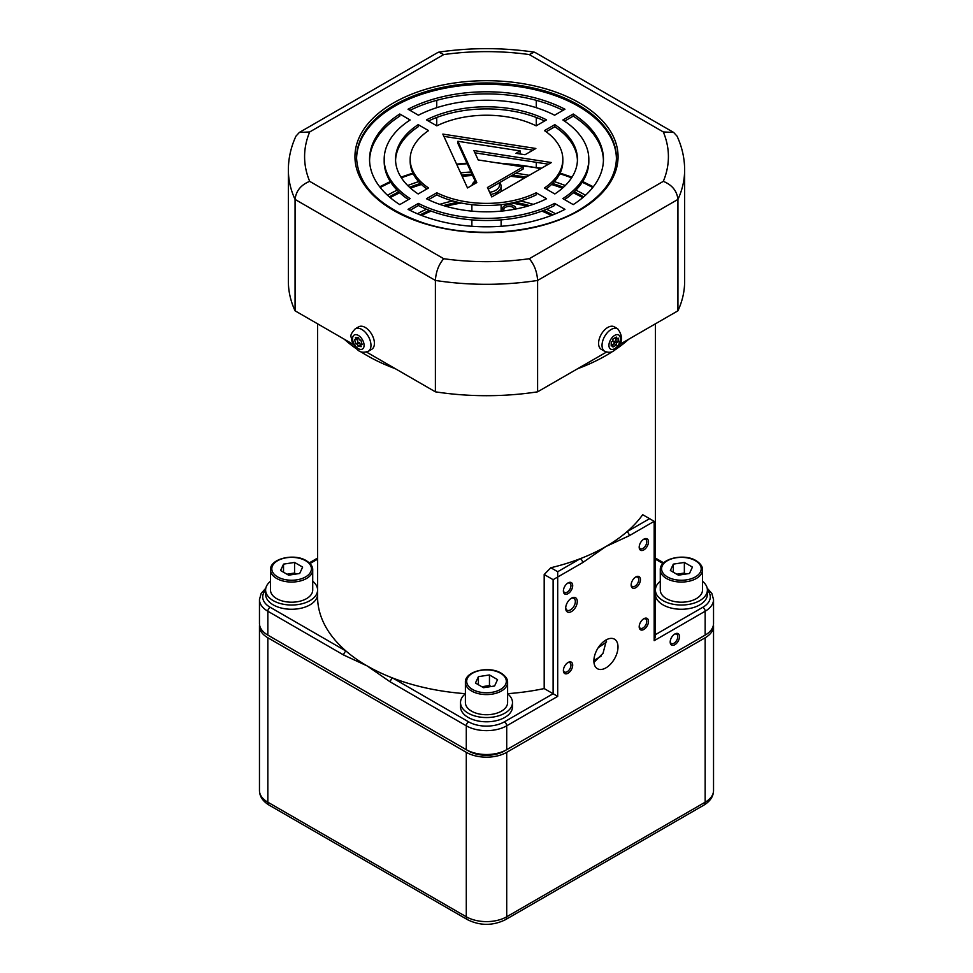 <?xml version="1.0" encoding="UTF-8"?>
<svg xmlns="http://www.w3.org/2000/svg" width="973" height="973" viewBox="0 0 973 973"><rect width="100%" height="100%" fill="white"/><g stroke="black" fill="none" stroke-linecap="round" stroke-linejoin="round"><path stroke-width="1.46" d="M643.834 618.731L643.834 618.731A6.58 3.795 120 0 0 639.188 626.782A6.58 3.795 120 0 0 643.834 629.47A6.58 3.795 120 0 0 648.492 621.419A6.58 3.795 120 0 0 643.834 618.731M639.2 626.247A5.364 3.089 120 0 0 640.295 628.242A5.364 3.089 120 0 0 642.971 627.974A5.364 3.089 120 0 0 646.473 623.255A5.364 3.089 120 0 0 645.658 618.962A5.364 3.089 120 0 0 643.384 619.023M635.795 576.953L635.795 576.953A6.58 3.795 120 0 0 631.149 585.016A6.58 3.795 120 0 0 635.795 587.704A6.58 3.795 120 0 0 640.453 579.64A6.58 3.795 120 0 0 635.795 576.953M631.173 584.481A5.364 3.089 120 0 0 632.255 586.476A5.364 3.089 120 0 0 634.931 586.208A5.364 3.089 120 0 0 638.434 581.489A5.364 3.089 120 0 0 637.619 577.196A5.364 3.089 120 0 0 635.345 577.244M565.702 607.614A6.823 3.941 120 0 0 567.101 610.217A6.823 3.941 120 0 0 570.506 609.876A6.823 3.941 120 0 0 574.97 603.868A6.823 3.941 120 0 0 573.924 598.395A6.823 3.941 120 0 0 570.969 598.492M571.479 598.176L571.479 598.176A8.198 4.731 120 0 0 565.69 608.222A8.198 4.731 120 0 0 571.479 611.567A8.198 4.731 120 0 0 577.281 601.521A8.198 4.731 120 0 0 571.479 598.176M639.2 546.68A5.364 3.089 120 0 0 640.295 548.675A5.364 3.089 120 0 0 642.971 548.419A5.364 3.089 120 0 0 646.473 543.688A5.364 3.089 120 0 0 645.658 539.395A5.364 3.089 120 0 0 643.384 539.456M643.834 539.164L643.834 539.164A6.58 3.795 120 0 0 639.188 547.215A6.58 3.795 120 0 0 643.834 549.903A6.58 3.795 120 0 0 648.492 541.852A6.58 3.795 120 0 0 643.834 539.164M563.416 590.441A5.364 3.089 120 0 0 564.498 592.435A5.364 3.089 120 0 0 567.174 592.18A5.364 3.089 120 0 0 570.677 587.449A5.364 3.089 120 0 0 569.862 583.155A5.364 3.089 120 0 0 567.587 583.216M568.037 582.924L568.037 582.924A6.58 3.795 120 0 0 563.391 590.976A6.58 3.795 120 0 0 568.037 593.664A6.58 3.795 120 0 0 572.696 585.612A6.58 3.795 120 0 0 568.037 582.924M593.883 660.898A17.052 9.852 120 0 0 597.41 668.706A17.052 9.852 120 0 0 610.558 664.133A17.052 9.852 120 0 0 618.001 646.972A17.052 9.852 120 0 0 614.462 639.164A17.052 9.852 120 0 0 601.326 643.737A17.052 9.852 120 0 0 593.883 660.898M606.629 639.638L603.017 653.309L593.944 662.358M674.848 633.982L674.848 633.982A6.58 3.795 120 0 0 670.19 642.034A6.58 3.795 120 0 0 674.848 644.722A6.58 3.795 120 0 0 679.495 636.67A6.58 3.795 120 0 0 674.848 633.982M670.215 641.499A5.364 3.089 120 0 0 671.297 643.494A5.364 3.089 120 0 0 673.985 643.226A5.364 3.089 120 0 0 677.488 638.507A5.364 3.089 120 0 0 676.661 634.214A5.364 3.089 120 0 0 674.386 634.262M568.037 662.491L568.037 662.491A6.58 3.795 120 0 0 563.391 670.543A6.58 3.795 120 0 0 568.037 673.231A6.58 3.795 120 0 0 572.696 665.179A6.58 3.795 120 0 0 568.037 662.491M563.416 670.008A5.364 3.089 120 0 0 564.498 672.002A5.364 3.089 120 0 0 567.174 671.735A5.364 3.089 120 0 0 570.677 667.016A5.364 3.089 120 0 0 569.862 662.722A5.364 3.089 120 0 0 567.587 662.783M465.386 693.676A168.913 97.519 180 0 1 392.666 678.011A168.913 97.519 180 0 1 367.064 665.873A168.913 97.519 180 0 1 346.047 651.083A168.913 97.519 180 0 1 317.587 596.911L317.587 323.814M550.815 567.745L557.699 571.723L580.334 558.66A168.913 97.519 0 0 1 550.815 567.745L544.187 574.532L544.187 688.568A168.913 97.519 180 0 1 507.614 693.676M582.632 562.637A3.247 1.873 60 0 0 580.334 558.66A168.913 97.519 0 0 0 605.936 546.522A168.913 97.519 0 0 0 626.953 531.745A3.247 1.873 60 0 1 629.251 535.722L605.936 546.522L582.632 562.637L557.699 577.025L557.699 571.723M544.187 688.568L553.114 693.725L553.114 579.677L557.699 577.025L557.699 696.376L553.114 693.725L504.415 721.832A3.247 1.873 60 0 1 506.714 725.809A28.582 16.505 180 0 1 466.286 725.809L390.368 681.988L367.064 665.873L343.749 655.072L267.843 611.239A28.582 16.505 180 0 1 259.463 599.575L259.463 623.438A28.582 16.505 0 0 0 267.843 635.114L466.286 749.684A28.582 16.505 0 0 0 506.714 749.684L705.157 635.114A28.582 16.505 0 0 0 713.537 623.438L713.537 599.575A28.582 16.505 180 0 1 705.157 611.239L705.157 635.114M544.187 574.532L553.114 579.677M504.415 721.832A25.334 14.631 0 0 1 468.585 721.832L392.666 678.011A3.247 1.873 120 0 0 390.368 681.988M655.121 602.603A168.913 97.519 0 0 0 655.413 596.911L655.413 323.814M265.617 590.112A25.334 14.631 0 0 0 270.141 607.261L346.047 651.083A3.247 1.873 120 0 0 343.749 655.072M655.121 521.881L655.121 637.473L654.172 640.672L654.172 521.333L629.251 535.722M649.575 518.682L626.953 531.745A168.913 97.519 0 0 0 642.691 514.693L654.172 521.333M421.601 215.471A97.446 56.264 180 0 1 431.173 211.117M445.902 206.288A97.446 56.264 180 0 1 461.47 203.065M511.53 203.065A97.446 56.264 180 0 1 527.098 206.288M541.827 211.117A97.446 56.264 180 0 1 551.399 215.471M390.246 197.641A138.057 79.701 180 0 1 399.769 192.776M410.582 188.215A138.057 79.701 180 0 1 421.443 184.481M462.175 176.332A138.057 79.701 180 0 1 472.586 175.481M510.533 176.295A138.057 79.701 180 0 1 524.35 178.132M551.557 184.481A138.057 79.701 180 0 1 562.418 188.215M573.231 192.776A138.057 79.701 180 0 1 582.754 197.641M515.714 209.025A6.58 3.795 0 0 0 513.853 205.838A6.58 3.795 0 0 0 504.865 205.668A6.58 3.795 0 0 0 503.978 210.837M514.535 209.256A5.364 3.089 0 0 0 512.99 207.334A5.364 3.089 0 0 0 507.152 206.665A5.364 3.089 0 0 0 503.844 209.523A5.364 3.089 0 0 0 504.318 210.8M601.29 656.021A153.807 88.798 180 0 1 593.883 660.485M606.593 641.852A151.046 87.205 180 0 1 598.273 647.617M499.599 182.608A14.619 8.441 180 0 1 501.119 186.354A14.619 8.441 180 0 1 490.635 194.454M498.991 182.96A12.99 7.504 180 0 1 489.662 192.301M473.547 184.456A12.99 7.504 180 0 1 475.238 181.282M471.99 185.357A14.619 8.441 180 0 1 475.128 181.051M616.42 158.635A129.932 75.018 0 0 0 535.685 89.869A129.932 75.018 0 0 0 394.624 106.264A129.932 75.018 0 0 0 356.58 158.635M523.133 166.906L478.193 159.949L473.887 150.547L551.375 162.54L491.779 196.935L487.461 187.497L523.133 166.906L523.133 169.022L488.227 189.176M548.468 164.206L474.933 152.834M603.418 160.363A116.942 67.514 0 0 0 573.219 116.128L573.219 114.011A116.942 67.514 0 0 1 603.442 159.304A116.942 67.514 0 0 1 573.219 204.598L562.868 198.614A102.323 59.073 0 0 0 588.823 159.304A102.323 59.073 0 0 0 562.868 119.983L573.219 114.011M564.571 121.126L573.219 116.128M564.571 199.611A102.323 59.073 0 0 0 588.823 161.421L588.823 159.304M577.427 160.363A90.951 52.506 0 0 0 554.817 126.758L554.817 124.641A90.951 52.506 0 0 1 577.451 159.304A90.951 52.506 0 0 1 554.817 193.968L544.454 187.984A76.332 44.077 0 0 0 562.832 159.304A76.332 44.077 0 0 0 544.454 130.613L554.817 124.641M546.121 131.781L554.817 126.758M546.121 188.944A76.332 44.077 0 0 0 562.832 161.421L562.832 159.304M536.184 125.845A76.332 44.077 0 0 0 436.816 125.845L426.454 119.861A90.951 52.506 0 0 1 546.546 119.861L536.184 125.845M544.564 121.005A90.951 52.506 0 0 0 428.436 121.005M418.183 124.641A90.951 52.506 0 0 0 395.549 159.304A90.951 52.506 0 0 0 418.183 193.968L428.546 187.984A76.332 44.077 0 0 1 410.168 159.304A76.332 44.077 0 0 1 428.546 130.613L418.183 124.641L418.183 126.758A90.951 52.506 0 0 0 395.573 160.363M410.168 159.304L410.168 161.421A76.332 44.077 0 0 0 426.879 188.944M436.816 192.763L436.816 194.88A76.332 44.077 0 0 0 536.184 194.88L536.184 192.763A76.332 44.077 0 0 1 436.816 192.763L426.454 198.747A90.951 52.506 0 0 0 546.546 198.747L536.184 192.763M428.436 199.72L436.816 194.88M563.002 110.363A116.942 67.514 0 0 0 409.998 110.363M564.948 109.231A116.942 67.514 0 0 0 408.052 109.231L418.402 115.215A102.323 59.073 0 0 1 554.598 115.215L564.948 109.231M399.781 114.011A116.942 67.514 0 0 0 369.558 159.304A116.942 67.514 0 0 0 399.781 204.598L410.132 198.614A102.323 59.073 0 0 1 384.177 159.304A102.323 59.073 0 0 1 410.132 119.983L399.781 114.011L399.781 116.128A116.942 67.514 0 0 0 369.582 160.363M384.177 159.304L384.177 161.421A102.323 59.073 0 0 0 408.429 199.611M520.166 150.912L457.882 141.28L476.806 182.583L467.502 187.947L442.837 134.092L535.855 148.48L525.043 154.731L515.982 153.333L520.166 150.912L520.166 153.029L518.877 153.783M532.961 150.158L443.883 136.378M457.882 141.28L457.882 143.396L476.028 183.021M418.402 203.393L418.402 205.51A102.323 59.073 0 0 0 554.598 205.51L554.598 203.393A102.323 59.073 0 0 1 418.402 203.393L408.052 209.365A116.942 67.514 0 0 0 564.948 209.365L554.598 203.393M409.998 210.363L418.402 205.51M299.331 132.45L437.85 52.481L438.823 52.128L443.724 54.573L309.694 131.951L299.331 132.45L295.938 136.171C290.927 147.057 288.397 158.307 288.361 169.91L288.361 281.306A198.139 114.4 180 0 0 295.062 310.813L353.272 344.418M309.694 131.951A181.902 105.023 0 0 0 309.694 181.355C300.9 184.906 296.023 190.927 295.062 199.416L295.062 310.813M309.694 181.355L443.724 258.721C438.75 264.486 435.965 271.722 435.393 280.443L435.393 391.827L366.493 352.056M443.724 258.721A181.902 105.023 0 0 0 529.276 258.721C534.25 264.486 537.035 271.722 537.607 280.443L537.607 391.827L606.507 352.056M663.306 131.951L673.669 132.45L677.062 136.171C682.073 147.057 684.603 158.307 684.639 169.91A198.139 114.4 180 0 1 677.938 199.416C676.977 190.927 672.1 184.906 663.306 181.355A181.902 105.023 0 0 0 663.306 131.951L529.276 54.573A181.902 105.023 0 0 0 443.724 54.573M436.731 100.328L436.731 107.687M436.731 117.478L436.731 125.797M536.269 100.328L536.269 107.687M536.269 117.478L536.269 125.797M536.269 162.321L536.269 167.149M684.639 169.91L684.639 281.306A198.139 114.4 180 0 1 677.938 310.813L619.728 344.418M537.607 391.827A198.139 114.4 180 0 1 435.393 391.827M288.361 169.91A198.139 114.4 180 0 0 295.062 199.416L435.393 280.443A198.139 114.4 180 0 0 537.607 280.443L677.938 199.416L677.938 310.813M673.669 132.45L535.15 52.481L534.177 52.128L529.276 54.573M368.281 351.302L371.722 349.307A12.99 7.504 -120 0 0 373.717 338.908A12.99 7.504 -120 0 0 358.733 326.806L355.279 328.801C347.872 336.828 352.202 336.5 351.8 340.903C357.346 352.214 361.007 353.576 368.281 351.302A12.99 7.504 -120 0 0 370.275 340.903A12.99 7.504 -120 0 0 355.279 328.801M358.198 337.716L356.082 339.662L355.425 337.449L358.611 337.765L359.268 339.978L360.861 340.136L362.175 344.576L360.582 344.418L361.907 343.651M360.582 344.418L361.238 346.631L358.064 346.315L357.395 344.101L359.694 342.776L360.351 344.989L358.064 346.315M357.395 344.101L355.814 343.943L358.1 342.605L359.694 342.776M355.814 343.943L354.488 339.504L356.082 339.662M358.1 342.605L357.067 339.091M617.721 328.801L614.267 326.806A12.99 7.504 120 0 0 607.772 327.451A12.99 7.504 120 0 0 599.283 338.896A12.99 7.504 120 0 0 601.278 349.307L604.72 351.302C608.368 352.725 611.348 352.591 613.659 350.9C622.562 344.697 623.924 337.327 617.721 328.801A12.99 7.504 120 0 0 611.214 329.446A12.99 7.504 120 0 0 602.737 340.891A12.99 7.504 120 0 0 604.72 351.302M618.11 342.034L616.383 343.031L614.097 341.705L614.097 343.7L616.383 345.026L612.941 347.008L612.941 345.026L611.214 346.011L611.214 342.034L612.941 341.049L612.941 339.054L616.383 337.072L616.383 339.054L618.11 338.057L618.11 342.034L615.812 340.708L615.812 338.726M614.097 343.7L612.37 344.685M611.214 344.028L612.941 345.026M614.668 338.057L616.383 339.054M614.097 341.705L615.812 340.708M616.383 343.031L616.383 345.026M270.105 636.415A25.334 14.631 0 0 0 270.141 636.439L468.585 751.01A25.334 14.631 0 0 0 504.415 751.01L504.415 750.876M504.415 751.01L702.859 636.439A25.334 14.631 0 0 0 702.895 636.415M713.44 624.763A28.582 16.505 180 0 1 713.537 626.089A28.582 16.505 180 0 1 705.157 637.765L506.714 752.336A28.582 16.505 180 0 1 466.286 752.336L267.843 637.765A28.582 16.505 180 0 1 259.463 626.089A28.582 16.505 180 0 1 259.56 624.763M685.187 574.131A9.9 5.716 0 0 0 678.838 573.888A9.9 5.716 0 0 0 676.94 574.313M666.469 598.638A21.114 12.187 0 0 0 689.48 601.278A21.114 12.187 0 0 0 702.506 590.015L702.506 569.862A21.114 12.187 180 0 1 689.48 581.124A21.114 12.187 180 0 1 666.469 578.485A21.114 12.187 180 0 1 660.278 569.862L660.278 590.015A21.114 12.187 0 0 0 666.469 598.638M673.316 572.221L673.316 564.133L670.361 570.506L678.436 575.177L689.48 573.474L692.435 567.101L684.36 562.43L684.36 573.036L686.026 574.009M676.758 574.216L684.36 573.036M673.316 564.133L684.36 562.43M660.278 581.27A25.991 15.009 0 0 0 655.413 590.015L655.413 594.26A25.991 15.009 0 0 0 663.027 604.878A25.991 15.009 0 0 0 691.341 608.125A25.991 15.009 0 0 0 707.383 594.26L707.383 590.015A25.991 15.009 0 0 0 702.506 581.27M655.413 590.015A25.991 15.009 0 0 0 663.027 600.633A25.991 15.009 0 0 0 691.341 603.88A25.991 15.009 0 0 0 707.383 590.015M295.403 574.131A9.9 5.716 0 0 0 289.042 573.888A9.9 5.716 0 0 0 287.144 574.313M276.673 598.638A21.114 12.187 0 0 0 299.684 601.278A21.114 12.187 0 0 0 312.722 590.015L312.722 569.862A21.114 12.187 180 0 1 299.684 581.124A21.114 12.187 180 0 1 276.673 578.485A21.114 12.187 180 0 1 270.494 569.862L270.494 590.015A21.114 12.187 0 0 0 276.673 598.638M294.564 562.43L302.639 567.101L299.684 573.474L288.64 575.177L280.565 570.506L283.52 564.133L294.564 562.43L294.564 573.036L286.974 574.216M283.52 572.221L283.52 564.133M296.242 574.009L294.564 573.036M270.494 581.27A25.991 15.009 0 0 0 265.617 590.015L265.617 594.26A25.991 15.009 0 0 0 273.231 604.878A25.991 15.009 0 0 0 301.545 608.125A25.991 15.009 0 0 0 317.587 594.26L317.587 590.015A25.991 15.009 0 0 0 312.722 581.27M265.617 590.015A25.991 15.009 0 0 0 273.231 600.633A25.991 15.009 0 0 0 301.545 603.88A25.991 15.009 0 0 0 317.587 590.015M490.295 686.658A9.9 5.716 0 0 0 483.934 686.415A9.9 5.716 0 0 0 482.036 686.829M471.564 711.166A21.114 12.187 0 0 0 494.576 713.805A21.114 12.187 0 0 0 507.614 702.542L507.614 682.389A21.114 12.187 180 0 1 494.576 693.652A21.114 12.187 180 0 1 471.564 691A21.114 12.187 180 0 1 465.386 682.389L465.386 702.542A21.114 12.187 0 0 0 471.564 711.166M478.412 684.737L478.412 676.661L475.456 683.034L483.545 687.704L494.588 685.989L497.544 679.616L489.455 674.946L489.455 685.564L491.134 686.524M481.866 686.731L489.455 685.564M478.412 676.661L489.455 674.946M465.386 693.798A25.991 15.009 0 0 0 460.509 702.542L460.509 706.787A25.991 15.009 0 0 0 468.122 717.393A25.991 15.009 0 0 0 496.449 720.652A25.991 15.009 0 0 0 512.491 706.787L512.491 702.542A25.991 15.009 0 0 0 507.614 693.798M460.509 702.542A25.991 15.009 0 0 0 468.122 713.148A25.991 15.009 0 0 0 496.449 716.408A25.991 15.009 0 0 0 512.491 702.542M612.868 351.314A168.913 97.519 180 0 1 605.936 355.571A168.913 97.519 180 0 1 577.67 368.706M395.33 368.706A168.913 97.519 180 0 1 360.132 351.314M357.164 349.331A168.913 97.519 180 0 1 344.308 339.249M628.692 339.249A168.913 97.519 180 0 1 615.836 349.331M557.699 696.376L506.714 725.809L506.714 749.684M468.585 721.832A3.247 1.873 120 0 0 466.286 725.809L466.286 749.684M655.121 634.822L702.859 607.261A25.334 14.631 0 0 0 707.383 590.112M663.002 563.562L655.413 559.171M317.587 559.171L309.998 563.562M270.141 607.261A3.247 1.873 120 0 0 267.843 611.239L267.843 635.114M654.172 640.672L705.157 611.239A3.247 1.873 -120 0 0 702.859 607.261M552.846 214.899A97.446 56.264 0 0 0 543.506 210.484M529.421 205.595A97.446 56.264 0 0 0 515.009 202.311M457.991 202.311A97.446 56.264 0 0 0 443.579 205.595M429.494 210.484A97.446 56.264 0 0 0 420.154 214.899M583.691 196.85A138.057 79.701 0 0 0 574.167 191.888M563.464 187.29A138.057 79.701 0 0 0 552.591 183.483M526.125 177.11A138.057 79.701 0 0 0 512.479 175.176M471.99 174.191A138.057 79.701 0 0 0 461.603 175.055M420.409 183.483A138.057 79.701 0 0 0 409.536 187.29M398.833 191.888A138.057 79.701 0 0 0 389.309 196.85M387.509 195.245A139.674 80.637 180 0 1 387.741 195.111A139.674 80.637 180 0 1 397.106 190.173M592.727 187.521A154.293 89.078 0 0 0 582.231 182.267M571.601 177.828A154.293 89.078 0 0 0 559.791 173.741M540.66 168.718A154.293 89.078 0 0 0 500.657 163.428M467.21 163.744A154.293 89.078 0 0 0 456.86 164.705M413.209 173.741A154.293 89.078 0 0 0 401.399 177.828M390.769 182.267A154.293 89.078 0 0 0 380.273 187.521M407.711 185.539A139.674 80.637 180 0 1 418.67 181.635M460.606 172.89A139.674 80.637 180 0 1 470.981 171.99M515.763 173.279A139.674 80.637 180 0 1 529.178 175.347M554.33 181.635A139.674 80.637 180 0 1 565.289 185.539M575.894 190.173A139.674 80.637 180 0 1 585.491 195.245M417.429 213.78A99.076 57.2 180 0 1 426.49 209.268M439.76 204.354A99.076 57.2 180 0 1 452.859 200.985M520.141 200.985A99.076 57.2 180 0 1 533.24 204.354M546.51 209.268A99.076 57.2 180 0 1 555.571 213.78M394.624 104.938A129.932 75.018 0 0 0 356.568 157.979C358.113 186.22 380.297 207.833 423.133 222.829C472.27 239.2 539.37 233.751 578.716 210.277C603.442 195.5 616.006 178.059 616.432 157.979A129.932 75.018 0 0 0 536.22 88.677A129.932 75.018 0 0 0 394.624 104.938M579.519 210.363A131.55 75.955 180 0 1 393.481 210.363A131.55 75.955 180 0 1 393.481 102.943A131.55 75.955 180 0 1 579.519 102.943A131.55 75.955 180 0 1 579.519 210.363M529.276 258.721L663.306 181.355M353.029 341.511A8.125 4.683 -120 0 0 360.533 349.429A8.125 4.683 -120 0 0 363.647 342.569A8.125 4.683 -120 0 0 356.142 334.639A8.125 4.683 -120 0 0 353.029 341.511M614.668 335.405A8.125 4.683 120 0 0 608.928 345.354A8.125 4.683 120 0 0 614.668 348.675A8.125 4.683 120 0 0 620.409 338.726A8.125 4.683 120 0 0 614.668 335.405M703.82 805.17C710.217 801.253 713.464 796.376 713.537 790.526A28.582 16.505 0 0 1 705.157 802.202A6.495 3.746 -120 0 1 703.82 805.17L505.364 919.74C492.788 925.87 480.212 925.87 467.636 919.74L269.18 805.17C262.783 801.253 259.536 796.376 259.463 790.526A28.582 16.505 0 0 0 267.843 802.202L466.286 916.773A28.582 16.505 0 0 0 506.714 916.773L705.157 802.202L705.157 637.765M505.364 919.74A6.495 3.746 -120 0 0 506.714 916.773L506.714 752.336M467.636 919.74A6.495 3.746 -60 0 1 466.286 916.773L466.286 752.336M269.18 805.17A6.495 3.746 -60 0 1 267.843 802.202L267.843 637.765M667.381 576.892A19.813 11.445 0 0 0 695.403 576.892A19.813 11.445 0 0 0 695.403 560.716A19.813 11.445 0 0 0 667.381 560.716A19.813 11.445 0 0 0 667.381 576.892M277.597 576.892A19.813 11.445 0 0 0 305.619 576.892A19.813 11.445 0 0 0 305.619 560.716A19.813 11.445 0 0 0 277.597 560.716A19.813 11.445 0 0 0 277.597 576.892M472.489 689.419A19.813 11.445 0 0 0 500.511 689.419A19.813 11.445 0 0 0 500.511 673.231A19.813 11.445 0 0 0 472.489 673.231A19.813 11.445 0 0 0 472.489 689.419M265.811 588.215L261.178 593.36L259.463 599.575M317.587 558.076L309.305 562.856M655.413 558.076L663.695 562.856M707.189 588.215L711.822 593.36L713.537 599.575M593.299 186.792L582.693 181.562M572.027 177.159L560.107 173.097M541.511 168.232L495.306 162.6M466.943 163.16L456.592 164.121M412.893 173.097L400.973 177.159M390.307 181.562L379.701 186.792M501.119 186.354L501.119 191.547M501.119 204.683L501.119 211.129M501.119 219.898L501.119 226.283M471.881 204.683L471.881 211.129M471.881 219.898L471.881 226.283M438.823 52.128C470.604 47.495 502.396 47.495 534.177 52.128M713.537 790.526L713.537 626.089M259.463 790.526L259.463 626.089M702.506 569.862C702.676 566.602 700.524 563.525 696.06 560.655C683.946 553.005 659.536 558.672 660.278 569.862M312.722 569.862C312.88 566.602 310.728 563.525 306.264 560.655C294.15 553.005 269.752 558.672 270.494 569.862M507.614 682.389C507.772 679.118 505.619 676.053 501.156 673.17C489.042 665.52 464.644 671.188 465.386 682.389"/></g></svg>
